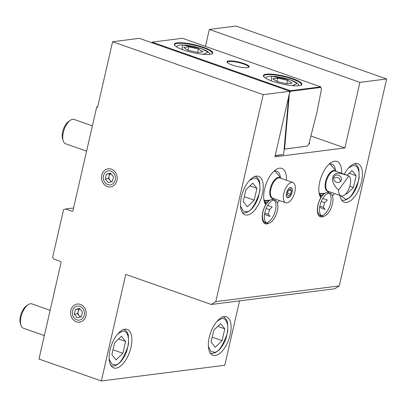 <?xml version="1.0" encoding="UTF-8"?>
<svg xmlns="http://www.w3.org/2000/svg" width="407" height="407" viewBox="0 0 407 407"><rect width="100%" height="100%" fill="white"/><g stroke="black" fill="none" stroke-linecap="round" stroke-linejoin="round"><path stroke-width="0.61" d="M273.448 198.453A11.009 5.235 -70.6 0 1 270.279 188.604A11.009 5.235 -70.6 0 1 278.322 177.437A11.009 5.235 -70.6 0 1 280.565 178.195M288.151 197.782A5.367 2.554 -70.6 0 1 287.546 197.721A5.367 2.554 -70.6 0 1 286.726 192.404A5.367 2.554 -70.6 0 1 290.501 187.535A5.367 2.554 -70.6 0 1 291.107 187.591A5.367 2.554 -70.6 0 1 291.926 192.908A5.367 2.554 -70.6 0 1 288.151 197.782M291.671 182.412A10.735 5.108 -70.6 0 1 292.887 182.529A10.735 5.108 -70.6 0 1 294.526 193.157A10.735 5.108 -70.6 0 1 286.981 202.905A10.735 5.108 -70.6 0 1 285.765 202.788A10.735 5.108 -70.6 0 1 284.127 192.155A10.735 5.108 -70.6 0 1 291.671 182.412M92.379 125.865L74.176 119.47A12.882 6.13 109.4 0 0 72.721 119.327A12.882 6.13 109.4 0 0 70.37 120.299A12.882 6.13 109.4 0 0 63.187 140.751A12.882 6.13 109.4 0 0 65.634 143.778L86.589 151.145M70.37 120.299L68.697 121.434A10.953 5.21 109.4 0 0 62.592 138.818L63.187 140.751M247.359 206.776L243.203 201.562L245.909 189.728L252.778 183.114L256.934 188.329L254.222 200.158L247.359 206.776M244.322 196.678L254.222 200.158M249.923 185.862L256.934 188.329M347.095 175.219L351.984 170.508L356.14 175.722L353.434 187.556L346.566 194.17L346.047 193.513M349.811 186.284L353.434 187.556M349.13 173.26L356.14 175.722M50.137 310.292L31.939 303.892A12.882 6.13 109.4 0 0 30.479 303.754A12.882 6.13 109.4 0 0 28.134 304.726A12.882 6.13 109.4 0 0 20.945 325.178A12.882 6.13 109.4 0 0 23.392 328.205L44.348 335.566M28.134 304.726L26.46 305.861A10.953 5.21 109.4 0 0 20.35 323.244L20.945 325.178M116.015 359.885L111.859 354.67L114.57 342.836L121.439 336.223L125.595 341.437L122.883 353.271L116.015 359.885M112.978 349.786L122.883 353.271M118.579 338.975L125.595 341.437M215.227 347.278L211.07 342.063L213.777 330.235L220.645 323.616L224.801 328.831L222.095 340.664L215.227 347.278M212.189 337.184L222.095 340.664M217.791 326.368L224.801 328.831M328.749 191.519A11.009 5.235 -70.6 0 1 325.081 185.638A11.009 5.235 -70.6 0 1 328.927 174.084A11.009 5.235 -70.6 0 1 335.872 171.261M333.613 177.92L336.93 177.477L339.621 178.398L340.323 181.461M342.241 173.809L348.83 175.926A10.735 5.108 -70.6 0 1 349.613 186.935A10.735 5.108 -70.6 0 1 342.287 195.965A10.735 5.108 -70.6 0 1 341.071 195.848A10.735 5.108 -70.6 0 1 338.644 190.115C328.912 181.563 331.339 170.558 342.241 173.809M339.662 175.819A4.08 3.617 -149.5 0 1 341.066 180.83A4.08 3.617 -149.5 0 1 335.439 181.7A4.08 3.617 -149.5 0 1 334.035 176.689A4.08 3.617 -149.5 0 1 339.662 175.819M348.83 175.926L338.644 190.115M319.007 192.597A16.107 7.662 109.4 0 0 320.202 193.991L324.715 193.437M335.368 169.449A16.107 7.662 109.4 0 0 331.959 164.199A16.107 7.662 109.4 0 0 330.143 164.021A16.107 7.662 109.4 0 0 328.942 164.321M319.378 216.188A13.314 6.334 109.4 0 0 319.739 216.163A13.314 6.334 109.4 0 0 321.087 215.766M320.202 193.991L319.943 194.994L320.787 197.761A20.401 9.702 -70.6 0 1 319.546 195.095A20.401 9.702 -70.6 0 1 330.927 162.714A20.401 9.702 -70.6 0 1 341.529 173.25M263.889 199.603A16.107 7.662 109.4 0 0 265.089 200.992L269.602 200.437M280.316 176.831A16.107 7.662 109.4 0 0 276.846 171.199A16.107 7.662 109.4 0 0 275.025 171.026A16.107 7.662 109.4 0 0 273.83 171.327M264.26 223.194A13.314 6.334 109.4 0 0 264.626 223.163A13.314 6.334 109.4 0 0 265.969 222.771M265.089 200.992L264.825 201.999L265.669 204.762A20.401 9.702 -70.6 0 1 264.428 202.096A20.401 9.702 -70.6 0 1 275.809 169.719A20.401 9.702 -70.6 0 1 286.411 180.25M70.803 310.444A9.127 7.809 -97.2 0 0 76.379 321.815A9.127 7.809 -97.2 0 0 85.948 315.766A9.127 7.809 -97.2 0 0 80.367 304.395A9.127 7.809 -97.2 0 0 70.803 310.444M101.775 175.198A9.127 7.809 -97.2 0 0 107.356 186.569A9.127 7.809 -97.2 0 0 116.926 180.52A9.127 7.809 -97.2 0 0 111.345 169.149A9.127 7.809 -97.2 0 0 101.775 175.198M344.302 174.227A20.401 9.702 -70.6 0 1 355.514 163.497A20.401 9.702 -70.6 0 1 357.824 163.721A20.401 9.702 -70.6 0 1 360.938 183.913A20.401 9.702 -70.6 0 1 346.601 202.432A20.401 9.702 -70.6 0 1 344.297 202.213A20.401 9.702 -70.6 0 1 339.962 195.462M247.39 215.038A20.401 9.702 -70.6 0 1 245.085 214.815A20.401 9.702 -70.6 0 1 241.972 194.622A20.401 9.702 -70.6 0 1 256.308 176.104A20.401 9.702 -70.6 0 1 258.613 176.323A20.401 9.702 -70.6 0 1 261.732 196.52A20.401 9.702 -70.6 0 1 247.39 215.038M323.738 216.259A13.314 6.334 -70.6 0 1 321.876 216.916A13.314 6.334 -70.6 0 1 320.375 216.768A13.314 6.334 -70.6 0 1 320.787 197.761M268.62 223.265A13.314 6.334 -70.6 0 1 266.763 223.916A13.314 6.334 -70.6 0 1 265.257 223.774A13.314 6.334 -70.6 0 1 265.669 204.762M215.257 355.54A20.401 9.702 -70.6 0 1 212.953 355.321A20.401 9.702 -70.6 0 1 209.839 335.124A20.401 9.702 -70.6 0 1 224.176 316.605A20.401 9.702 -70.6 0 1 226.48 316.829A20.401 9.702 -70.6 0 1 229.599 337.027A20.401 9.702 -70.6 0 1 215.257 355.54M116.051 368.147A20.401 9.702 -70.6 0 1 113.746 367.923A20.401 9.702 -70.6 0 1 110.628 347.731A20.401 9.702 -70.6 0 1 124.969 329.212A20.401 9.702 -70.6 0 1 127.274 329.436A20.401 9.702 -70.6 0 1 130.388 349.628A20.401 9.702 -70.6 0 1 116.051 368.147M205.459 46.373L209.335 29.436L236.07 26.043L386.65 78.963L339.25 285.933L334.747 288.777L211.284 304.467L125.748 274.399L101.343 380.957L38.975 359.035L61.081 262.51A0.86 0.733 -97.2 0 0 60.557 261.442L54.141 259.188L52.63 257.377L63.584 209.549L65.634 208.989L72.049 211.248A0.86 0.733 82.8 0 0 72.95 210.678L96.698 106.99L97.588 107.3L112.607 41.728L263.192 94.653L215.791 301.618L211.284 304.467M239.555 300.875L224.801 365.272L101.343 380.957M339.25 285.933L215.791 301.618M279.294 200.509A20.401 9.702 -70.6 0 1 277.355 202.905M334.406 193.508A20.401 9.702 -70.6 0 1 332.473 195.899M386.65 78.963L359.92 82.362L344.902 147.934L274.903 156.827L289.921 91.254L263.192 94.653M209.335 29.436L359.92 82.362M112.607 41.728L139.342 38.334L289.921 91.254M308.801 144.144A11.274 2.3 12.9 0 0 309.244 143.956A11.274 2.3 12.9 0 0 309.208 142.72M310.989 136.014L344.902 147.934M96.698 106.99L97.69 106.863M65.634 208.989L73.57 207.982M266.061 202.834A7.301 3.475 109.4 0 0 264.845 201.78M321.179 195.833A7.301 3.475 109.4 0 0 319.963 194.78M275.147 155.774L283.674 154.462L275.198 155.54M288.67 96.729L283.674 154.462M248.524 67.379A10.953 2.233 12.9 0 0 248.657 67.14A10.953 2.233 12.9 0 0 243.605 63.98A10.953 2.233 12.9 0 0 228.892 61.503A10.953 2.233 12.9 0 0 227.31 62.251A10.953 2.233 12.9 0 0 227.325 62.525M300.997 85.216A19.327 3.938 12.9 0 0 301.373 84.666A19.327 3.938 12.9 0 0 292.455 79.095A19.327 3.938 12.9 0 0 266.493 74.715A19.327 3.938 12.9 0 0 263.695 76.038A19.327 3.938 12.9 0 0 263.792 76.694M211.899 53.902A19.327 3.938 12.9 0 0 212.271 53.353A19.327 3.938 12.9 0 0 199.013 46.403A19.327 3.938 12.9 0 0 177.391 43.401A19.327 3.938 12.9 0 0 174.593 44.724A19.327 3.938 12.9 0 0 174.689 45.381M243.92 63.543A11.381 2.32 -167.1 0 1 248.819 67.241A11.381 2.32 -167.1 0 1 232.234 65.028A11.381 2.32 -167.1 0 1 227.116 62.271A11.381 2.32 -167.1 0 1 231.898 60.958A11.381 2.32 -167.1 0 1 243.92 63.543M292.77 78.653A19.755 4.029 -167.1 0 1 301.277 85.073A19.755 4.029 -167.1 0 1 272.487 81.232A19.755 4.029 -167.1 0 1 263.604 76.445A19.755 4.029 -167.1 0 1 271.901 74.166A19.755 4.029 -167.1 0 1 292.77 78.653M209.92 54.39A19.755 4.029 -167.1 0 1 189.784 51.857A19.755 4.029 -167.1 0 1 174.501 45.131A19.755 4.029 -167.1 0 1 177.131 42.867A19.755 4.029 -167.1 0 1 201.124 46.5A19.755 4.029 -167.1 0 1 212.174 53.76A19.755 4.029 -167.1 0 1 209.92 54.39M289.525 93L290.781 91.244L320.874 87.419L321.433 89.118L317.155 111.386L308.847 144.083L307.448 146.027L284.132 149.16M284.605 148.931L289.392 93.564M307.448 146.027L284.132 149.216M151.735 42.689L152.142 42.119L290.43 90.72L289.865 91.504M151.602 42.643L152.142 42.119L182.417 38.273L320.701 86.874L320.874 87.419M290.781 91.244L290.43 90.72L320.701 86.874L321.433 89.118M198.382 49.008L202.966 51.837L197.873 52.483L188.202 50.3L183.618 47.471L188.711 46.825L198.382 49.008L197.599 52.422M187.948 50.142L188.711 46.825M287.484 80.321L292.068 83.15L286.976 83.796L277.299 81.614L272.721 78.785L277.808 78.139L287.484 80.321L286.701 83.735M277.05 81.461L277.808 78.139M288.202 197.573A5.154 2.452 109.4 0 0 289.138 197.186A5.154 2.452 109.4 0 0 292.012 189.006A5.154 2.452 109.4 0 0 290.45 187.739A5.154 2.452 109.4 0 0 286.681 192.994A5.154 2.452 109.4 0 0 288.202 197.573M288.08 191.092L290.14 189.107L291.387 190.669L290.573 194.22L288.512 196.205L287.266 194.643L288.08 191.092M291.387 190.669L289.28 189.932M290.573 194.22L287.601 193.177M111.92 181.598A4.294 3.673 82.8 0 1 110.063 180.362A4.294 3.673 82.8 0 1 109.091 176.185L108.552 178.551L111.248 181.781M115.232 179.925A7.087 6.064 -97.2 0 0 110.897 171.098A7.087 6.064 -97.2 0 0 103.47 175.793A7.087 6.064 -97.2 0 0 107.804 184.62A7.087 6.064 -97.2 0 0 115.232 179.925M112.373 181.476L108.267 182.59L105.245 178.973L106.329 174.242L110.434 173.128L113.456 176.745L112.373 181.476M105.245 178.973L108.552 178.551M110.76 173.514L106.329 174.242M109.636 173.82L109.091 176.185A4.294 3.673 82.8 0 1 110.852 173.626M80.942 316.844A4.294 3.673 82.8 0 1 79.085 315.608A4.294 3.673 82.8 0 1 78.119 311.431L77.574 313.797L80.276 317.028M84.254 315.171A7.087 6.064 -97.2 0 0 79.925 306.344A7.087 6.064 -97.2 0 0 72.497 311.04A7.087 6.064 -97.2 0 0 76.826 319.866A7.087 6.064 -97.2 0 0 84.254 315.171M81.395 316.722L77.289 317.836L74.267 314.219L75.351 309.483L79.457 308.374L82.484 311.991L81.395 316.722M74.267 314.219L77.574 313.797M79.782 308.76L75.351 309.483M78.658 309.066L78.119 311.431A4.294 3.673 82.8 0 1 79.874 308.867M330.235 193.264L328.368 192.608A12.134 5.769 109.4 0 0 326.994 192.475A12.134 5.769 109.4 0 0 324.781 193.391A12.134 5.769 109.4 0 0 318.015 212.647A12.134 5.769 109.4 0 0 320.319 215.496L322.191 216.158A12.134 5.769 -70.6 0 1 320.34 204.146A12.134 5.769 -70.6 0 1 328.866 193.132A12.134 5.769 -70.6 0 1 330.235 193.264A12.134 5.769 -70.6 0 1 332.092 205.276A12.134 5.769 -70.6 0 1 323.56 216.285A12.134 5.769 -70.6 0 1 322.191 216.158M321.316 215.654A12.134 5.769 109.4 0 0 321.693 215.629A12.134 5.769 109.4 0 0 329.909 205.616A12.134 5.769 109.4 0 0 329.243 193.106M322.817 198.402L327.299 199.979L324.552 202.625L323.468 207.356L325.132 209.442L319.637 207.377M321.276 201.475L324.552 202.625M323.468 207.356L319.861 206.09M319.566 207.926A6.441 3.063 109.4 0 0 319.938 207.616M323.138 198.514A6.441 3.063 109.4 0 0 323.041 198.041M275.122 200.264L273.25 199.608A12.134 5.769 109.4 0 0 271.881 199.476A12.134 5.769 109.4 0 0 269.668 200.392A12.134 5.769 109.4 0 0 262.902 219.648A12.134 5.769 109.4 0 0 265.206 222.502L267.073 223.158A12.134 5.769 -70.6 0 1 265.222 211.147A12.134 5.769 -70.6 0 1 273.748 200.132A12.134 5.769 -70.6 0 1 275.122 200.264A12.134 5.769 -70.6 0 1 276.974 212.276A12.134 5.769 -70.6 0 1 268.447 223.29A12.134 5.769 -70.6 0 1 267.073 223.158M266.198 222.66A12.134 5.769 109.4 0 0 266.575 222.634A12.134 5.769 109.4 0 0 274.791 212.617A12.134 5.769 109.4 0 0 274.125 200.107M267.704 205.408L272.181 206.98L269.434 209.625L268.35 214.357L270.014 216.443L264.519 214.382M266.163 208.476L269.434 209.625M268.35 214.357L264.743 213.09M264.448 214.927A6.441 3.063 109.4 0 0 264.82 214.621M268.02 205.52A6.441 3.063 109.4 0 0 267.923 205.047M292.887 182.529L279.996 177.996A10.735 5.108 109.4 0 0 278.78 177.879A10.735 5.108 109.4 0 0 271.235 187.627A10.735 5.108 109.4 0 0 272.873 198.255L285.765 202.788M249.425 180.469L253.917 178.139C256.715 177.131 261.833 181.374 259.106 193.793C254.568 206.176 250.274 212.159 246.22 211.747L243.015 210.877L240.506 205.835M348.631 167.862L353.123 165.537C355.922 164.525 361.04 168.768 358.318 181.191C353.78 193.569 349.481 199.552 345.426 199.14L340.374 195.604M118.081 333.577L122.578 331.252C125.376 330.24 130.489 334.483 127.767 346.906C123.229 359.284 118.936 365.267 114.881 364.855L111.676 363.99L109.168 358.943M217.292 320.97L221.784 318.645C224.583 317.633 229.701 321.881 226.974 334.3C222.436 346.678 218.142 352.666 214.087 352.253L210.882 351.383L208.374 346.337M346.281 174.918L335.302 171.062A10.735 5.108 109.4 0 0 334.086 170.945A10.735 5.108 109.4 0 0 329.502 174.44A10.735 5.108 109.4 0 0 325.798 184.651A10.735 5.108 109.4 0 0 328.179 191.321L341.071 195.848M72.624 211.172L72.049 211.248M182.326 49.532L182.336 44.968L201.338 48.631L208.135 52.111L203.215 54.319M271.423 80.851L271.438 76.282L290.44 79.945L297.237 83.43L292.318 85.633M274.969 171.032L281.044 178.368M264.596 200.544L270.07 200.137M272.176 199.45L273.926 198.626M242.236 212.673L245.009 212.947C250.575 211.554 254.965 206.481 258.18 197.741L259.936 190.476L259.727 182.433C259.005 179.238 257.443 177.162 255.052 176.211M341.442 200.071L344.22 200.346C349.781 198.947 354.171 193.874 357.392 185.134L359.142 177.874L358.938 169.831C358.211 166.636 356.654 164.56 354.258 163.604M110.892 365.786L113.67 366.061C119.231 364.662 123.621 359.59 126.842 350.849L128.592 343.589L128.388 335.546C127.666 332.351 126.104 330.275 123.708 329.319M210.104 353.179L212.876 353.454C218.442 352.055 222.833 346.988 226.048 338.242L227.803 330.983L227.594 322.939C226.872 319.744 225.31 317.669 222.919 316.717M319.765 193.595L324.898 193.315M327.635 192.455L329.232 191.687M330.158 164.021L336.35 171.428M209.763 54.411L209.183 52.849L206.547 50.814L201.506 48.647L194.053 46.515L187.189 45.274L181.14 44.912L178.81 45.192L177.198 45.854L176.394 46.764M298.865 85.724L298.285 84.168L295.65 82.133L290.608 79.96L283.15 77.834L276.292 76.587L270.243 76.231L267.913 76.506L266.3 77.167L265.491 78.083M317.368 210.551L318.015 212.647M320.355 196.393L324.781 193.391M320.909 196.016L320.161 195.757M262.256 217.557L262.902 219.648M265.242 203.393L269.668 200.392M265.791 203.017L265.049 202.757"/></g></svg>
